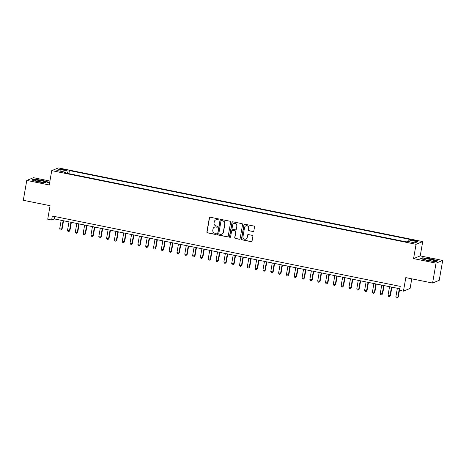 <?xml version="1.0" encoding="UTF-8"?>
<svg xmlns="http://www.w3.org/2000/svg" width="466" height="466" viewBox="0 0 466 466"><rect width="100%" height="100%" fill="white"/><g stroke="black" fill="none" stroke-linecap="round" stroke-linejoin="round"><path stroke-width="0.7" d="M218.851 219.55A0.559 0.542 -112.2 0 0 218.408 218.892L210.253 217.243A0.798 0.775 -112.2 0 0 209.35 217.867L206.898 231.922A0.798 0.775 -112.2 0 0 207.527 232.854L215.682 234.503A0.559 0.542 -112.2 0 0 216.317 234.066A0.559 0.542 -112.2 0 0 215.875 233.414L214.82 233.198A2.557 2.481 -112.2 0 1 212.799 230.204L213.003 229.033A2.557 2.481 -112.2 0 1 215.892 227.029L216.952 227.245A0.559 0.542 -112.2 0 0 217.581 226.808A0.559 0.542 -112.2 0 0 217.139 226.15L216.084 225.94A2.557 2.481 -112.2 0 1 214.063 222.946L214.273 221.775A2.557 2.481 -112.2 0 1 217.162 219.771L218.216 219.987A0.559 0.542 -112.2 0 0 218.851 219.55M416.016 240.497A2.604 0.338 9.9 0 0 412.876 240.287A2.604 0.338 9.9 0 0 414.868 240.969A2.604 0.338 9.9 0 0 418.008 241.184A2.604 0.338 9.9 0 0 416.016 240.497M252.922 231.567A0.798 0.775 -112.2 0 0 253.824 230.944L254.512 227A0.798 0.775 -112.2 0 0 253.883 226.062L244.825 224.233A0.798 0.775 -112.2 0 0 243.922 224.862L241.47 238.912A0.798 0.775 -112.2 0 0 242.099 239.844L251.157 241.679A0.798 0.775 -112.2 0 0 252.059 241.05L252.892 236.291A0.798 0.775 -112.2 0 0 252.257 235.353L248.384 234.573A0.798 0.775 -112.2 0 0 247.481 235.196L247.067 237.555A2.138 2.074 -112.2 0 1 243.712 238.778A2.138 2.074 -112.2 0 1 242.961 236.728L244.574 227.478A2.138 2.074 -112.2 0 1 247.929 226.255A2.138 2.074 -112.2 0 1 248.681 228.305L248.413 229.849A0.798 0.775 -112.2 0 0 249.042 230.786L253.102 231.497A0.798 0.775 -112.2 0 0 253.446 231.486M49.932 181.024L33.418 177.686L26.772 180.406L23.3 200.287L50.078 205.698L47.718 219.218L51.627 220.01L52.32 216.032L400.23 286.38L399.531 290.353L403.445 291.145L410.092 288.425L411.769 278.831M436.048 263.156L442.7 260.436L420.221 255.892L413.569 258.613L436.048 263.156L432.582 283.037L405.804 277.625L403.445 291.145M413.569 258.613L416.068 244.3L51.743 170.638L58.396 167.917L422.72 241.58L416.068 244.3M26.772 180.406L49.245 184.95L51.743 170.638M230.647 222.177A0.798 0.775 -112.2 0 0 230.012 221.239L220.96 219.41A0.798 0.775 -112.2 0 0 220.057 220.034L217.605 234.083A0.798 0.775 -112.2 0 0 218.234 235.021L227.292 236.85A0.798 0.775 -112.2 0 0 228.194 236.227L230.647 222.177M232.889 221.822L241.947 223.651A0.798 0.775 -112.2 0 1 242.576 224.589L240.124 238.639A0.798 0.775 -112.2 0 1 239.221 239.262L235.347 238.481A0.798 0.775 -112.2 0 1 234.718 237.544L235.709 231.847A0.798 0.775 -112.2 0 0 235.08 230.909L232.511 230.39A0.798 0.775 -112.2 0 0 231.608 231.014L230.571 236.949A0.559 0.542 -112.2 0 1 229.691 237.27A0.559 0.542 -112.2 0 1 229.493 236.734L231.986 222.445A0.798 0.775 -112.2 0 1 232.889 221.822M442.7 260.436L439.228 280.322L432.582 283.037M62.211 169.653L63.929 170.003A2.522 0.326 9.9 0 0 66.97 170.207A2.522 0.326 9.9 0 0 65.042 169.548L63.324 169.199A2.522 0.326 9.9 0 0 60.277 168.989A2.522 0.326 9.9 0 0 62.211 169.653M408.466 241.563L409.037 240.007L410.296 239.495L69.422 170.573L68.164 171.086L67.331 173.358M409.037 240.007L417.635 241.749L414.903 242.868L406.3 241.126L405.041 241.638L64.174 172.717L65.432 172.204L56.835 170.469L59.566 169.35L68.164 171.086M420.221 255.892L422.72 241.58M51.627 220.01L54.324 218.909L399.811 288.763M54.738 216.521L54.324 218.909M68.881 173.672L69.422 170.573M65.473 172.985L65.432 172.204M60.394 171.185L59.566 169.35M38.259 181.921L46.804 183.033L48.802 182.218L42.26 180.284L33.715 179.165L31.711 179.987L38.259 181.921M437.755 260.861L431.213 258.921L422.668 257.809L420.664 258.63L427.205 260.564L435.757 261.676L437.755 260.861M33.663 179.48L33.715 179.165M422.615 258.123L422.668 257.809M218.612 219.911A0.559 0.542 -112.2 0 1 218.397 219.911L217.342 219.702A2.557 2.481 -112.2 0 0 215.851 219.87M214.581 227.128A2.557 2.481 -112.2 0 1 216.073 226.959L217.127 227.169A0.559 0.542 -112.2 0 0 217.342 227.169M209.91 217.255A0.798 0.775 -112.2 0 0 209.531 217.797L207.079 231.847A0.798 0.775 -112.2 0 0 207.708 232.784L215.863 234.433A0.559 0.542 -112.2 0 0 216.078 234.433M220.61 219.416A0.798 0.775 -112.2 0 0 220.237 219.958L217.785 234.014A0.798 0.775 -112.2 0 0 218.414 234.946L227.472 236.78A0.798 0.775 -112.2 0 0 227.816 236.769M221.612 220.674A0.559 0.542 -112.2 0 0 220.977 221.111L218.828 233.443A0.559 0.542 -112.2 0 0 219.27 234.101L220.383 234.322A2.557 2.481 -112.2 0 0 223.272 232.324L224.746 223.89A2.557 2.481 -112.2 0 0 222.725 220.896L221.793 220.599A0.559 0.542 -112.2 0 0 221.397 220.674M221.874 234.153A2.557 2.481 -112.2 0 0 223.453 232.249L223.272 232.324M221.793 220.599L222.905 220.826A2.557 2.481 -112.2 0 1 224.927 223.82L223.453 232.249M232.161 230.402A0.798 0.775 -112.2 0 1 232.691 230.315L235.26 230.839A0.798 0.775 -112.2 0 1 235.889 231.771L234.899 237.474A0.798 0.775 -112.2 0 0 235.528 238.406L239.402 239.192A0.798 0.775 -112.2 0 0 239.751 239.18M232.546 221.833A0.798 0.775 -112.2 0 0 232.167 222.375L229.674 236.658A0.559 0.542 -112.2 0 0 230.332 237.31M236.745 225.934A2.138 2.074 -112.2 0 0 233.88 223.54A2.138 2.074 -112.2 0 0 232.639 225.101L232.068 228.363A0.798 0.775 -112.2 0 0 232.697 229.295L235.272 229.82A0.798 0.775 -112.2 0 0 236.175 229.19L236.92 225.859A2.138 2.074 -112.2 0 0 233.973 223.505M235.796 229.732A0.798 0.775 -112.2 0 0 236.355 229.121L236.175 229.19M236.92 225.859L236.355 229.121M245.914 225.882A2.138 2.074 -112.2 0 1 248.861 228.235L248.594 229.773A0.798 0.775 -112.2 0 0 249.223 230.711L253.102 231.497M245.914 239.081A2.138 2.074 -112.2 0 0 247.248 237.485L247.067 237.555M248.04 234.579A0.798 0.775 -112.2 0 0 247.662 235.12L247.248 237.485M244.481 224.245A0.798 0.775 -112.2 0 0 244.102 224.787L241.65 238.837A0.798 0.775 -112.2 0 0 242.279 239.774L251.337 241.604A0.798 0.775 -112.2 0 0 251.681 241.592M61.186 220.296L59.689 228.858L62.094 229.068L63.545 220.773M62.094 229.068L61.011 230.111L61.646 229.249L63.137 220.692M61.011 230.111L60.231 229.954L59.689 228.858M41.398 180.779A5.289 0.687 9.9 0 0 35.125 180.528A5.289 0.687 9.9 0 0 39.062 181.74A5.289 0.687 9.9 0 0 45.284 182.299A5.289 0.687 9.9 0 0 41.398 180.779M42.528 182.276A3.623 0.472 9.9 0 0 40.868 181.874A3.623 0.472 9.9 0 0 37.723 181.437M32.125 180.109L33.89 179.387L42.173 180.464L48.505 182.34M425.365 258.776A5.289 0.687 9.9 0 0 424.077 259.166A5.289 0.687 9.9 0 0 427.782 260.331A5.289 0.687 9.9 0 0 433.001 261.03A5.289 0.687 9.9 0 0 434.236 260.943A5.289 0.687 9.9 0 0 431.685 259.719A5.289 0.687 9.9 0 0 425.365 258.776M421.078 258.747L422.843 258.03L431.126 259.108L437.458 260.983M431.481 260.919A3.623 0.472 9.9 0 0 426.675 260.08M69.003 221.874L67.506 230.437L69.912 230.647L71.362 222.352M69.912 230.647L68.828 231.689L69.463 230.833L70.954 222.27M68.828 231.689L68.048 231.532L67.506 230.437M76.82 223.459L75.329 232.016L77.28 232.412L77.729 232.231L79.179 223.93M77.729 232.231L76.651 233.274L77.28 232.412L78.777 223.849M76.651 233.274L75.865 233.117L75.329 232.016M84.637 225.037L83.146 233.6L85.097 233.996L85.546 233.81L86.996 225.515M85.546 233.81L84.468 234.852L85.097 233.996L86.594 225.433M84.468 234.852L83.688 234.695L83.146 233.6M92.454 226.616L90.963 235.179L92.915 235.575L93.369 235.388L94.814 227.093M93.369 235.388L92.285 236.437L92.915 235.575L94.412 227.012M92.285 236.437L91.505 236.274L90.963 235.179M100.277 228.2L98.78 236.757L101.186 236.973L102.631 228.678M101.186 236.973L100.103 238.015L100.738 237.153L102.229 228.596M100.103 238.015L99.322 237.858L98.78 236.757M108.095 229.779L106.597 238.342L109.003 238.551L110.454 230.256M109.003 238.551L107.92 239.594L108.555 238.738L110.046 230.175M107.92 239.594L107.139 239.437L106.597 238.342M115.912 231.357L114.415 239.92L116.82 240.136L118.271 231.835M116.82 240.136L115.737 241.178L116.372 240.316L117.863 231.753M115.737 241.178L114.956 241.021L114.415 239.92M123.729 232.942L122.238 241.505L124.638 241.714L126.088 233.419M124.638 241.714L123.56 242.757L124.189 241.895L125.686 233.338M123.56 242.757L122.774 242.6L122.238 241.505M131.546 234.52L130.055 243.083L132.006 243.479L132.455 243.293L133.905 234.998M132.455 243.293L131.377 244.335L132.006 243.479L133.503 234.916M131.377 244.335L130.596 244.178L130.055 243.083M139.363 236.105L137.872 244.662L139.823 245.058L140.278 244.877L141.722 236.577M140.278 244.877L139.194 245.92L139.823 245.058L141.32 236.495M139.194 245.92L138.414 245.763L137.872 244.662M147.186 237.683L145.689 246.246L148.095 246.456L149.539 238.161M148.095 246.456L147.011 247.498L147.646 246.642L149.137 238.079M147.011 247.498L146.231 247.341L145.689 246.246M155.003 239.262L153.506 247.825L155.912 248.034L157.362 239.74M155.912 248.034L154.829 249.083L155.463 248.221L156.955 239.658M154.829 249.083L154.048 248.92L153.506 247.825M162.82 240.846L161.323 249.403L163.729 249.619L165.18 241.324M163.729 249.619L162.646 250.661L163.281 249.799L164.778 241.242M162.646 250.661L161.865 250.504L161.323 249.403M170.638 242.425L169.146 250.988L171.098 251.384L171.546 251.197L172.997 242.903M171.546 251.197L170.469 252.24L171.098 251.384L172.595 242.821M170.469 252.24L169.682 252.083L169.146 250.988M178.455 244.003L176.964 252.566L178.915 252.962L179.363 252.782L180.814 244.481M179.363 252.782L178.286 253.824L178.915 252.962L180.412 244.4M178.286 253.824L177.505 253.667L176.964 252.566M186.272 245.588L184.781 254.151L187.186 254.36L188.631 246.065M187.186 254.36L186.103 255.403L186.732 254.541L188.229 245.984M186.103 255.403L185.322 255.246L184.781 254.151M194.095 247.166L192.598 255.729L195.004 255.939L196.448 247.644M195.004 255.939L193.92 256.982L194.555 256.125L196.046 247.562M193.92 256.982L193.14 256.824L192.598 255.729M201.912 248.751L200.415 257.308L202.372 257.704L202.821 257.523L204.271 249.223M202.821 257.523L201.737 258.566L202.372 257.704L203.863 249.141M201.737 258.566L200.957 258.409L200.415 257.308M209.729 250.329L208.232 258.892L210.638 259.102L212.088 250.807M210.638 259.102L209.56 260.144L210.189 259.288L211.686 250.725M209.56 260.144L208.774 259.987L208.232 258.892M217.546 251.908L216.055 260.471L218.006 260.867L218.455 260.68L219.905 252.386M218.455 260.68L217.377 261.729L218.006 260.867L219.503 252.304M217.377 261.729L216.591 261.566L216.055 260.471M225.363 253.492L223.872 262.049L225.824 262.445L226.272 262.265L227.723 253.97M226.272 262.265L225.195 263.307L225.824 262.445L227.321 253.888M225.195 263.307L224.414 263.15L223.872 262.049M233.181 255.071L231.689 263.634L234.095 263.843L235.54 255.549M234.095 263.843L233.012 264.886L233.647 264.03L235.138 255.467M233.012 264.886L232.231 264.729L231.689 263.634M241.004 256.65L239.507 265.212L241.912 265.428L243.357 257.127M241.912 265.428L240.829 266.47L241.464 265.608L242.955 257.046M240.829 266.47L240.048 266.313L239.507 265.212M248.821 258.234L247.324 266.797L249.729 267.006L251.18 258.712M249.729 267.006L248.646 268.049L249.281 267.187L250.772 258.63M248.646 268.049L247.865 267.892L247.324 266.797M256.638 259.812L255.141 268.375L257.547 268.585L258.997 260.29M257.547 268.585L256.469 269.628L257.098 268.771L258.595 260.209M256.469 269.628L255.683 269.47L255.141 268.375M264.455 261.397L262.964 269.954L264.915 270.35L265.364 270.169L266.814 261.869M265.364 270.169L264.286 271.212L264.915 270.35L266.412 261.787M264.286 271.212L263.5 271.055L262.964 269.954M272.272 262.975L270.781 271.538L272.732 271.934L273.187 271.748L274.631 263.453M273.187 271.748L272.103 272.791L272.732 271.934L274.229 263.372M272.103 272.791L271.323 272.633L270.781 271.538M280.095 264.554L278.598 273.117L281.004 273.326L282.448 265.032M281.004 273.326L279.92 274.375L280.555 273.513L282.046 264.95M279.92 274.375L279.14 274.212L278.598 273.117M287.912 266.138L286.415 274.695L288.821 274.911L290.266 266.616M288.821 274.911L287.738 275.954L288.372 275.091L289.864 266.535M287.738 275.954L286.957 275.796L286.415 274.695M295.729 267.717L294.232 276.28L296.638 276.489L298.089 268.195M296.638 276.489L295.555 277.532L296.19 276.676L297.681 268.113M295.555 277.532L294.774 277.375L294.232 276.28M303.547 269.296L302.05 277.858L304.455 278.074L305.906 269.773M304.455 278.074L303.378 279.117L304.007 278.254L305.504 269.692M303.378 279.117L302.591 278.959L302.05 277.858M311.364 270.88L309.873 279.443L312.272 279.652L313.723 271.358M312.272 279.652L311.195 280.695L311.824 279.833L313.321 271.276M311.195 280.695L310.408 280.538L309.873 279.443M319.181 272.459L317.69 281.021L319.641 281.417L320.095 281.231L321.54 272.936M320.095 281.231L319.012 282.274L319.641 281.417L321.138 272.855M319.012 282.274L318.231 282.116L317.69 281.021M327.004 274.043L325.507 282.6L327.464 282.996L327.913 282.815L329.357 274.515M327.913 282.815L326.829 283.858L327.464 282.996L328.955 274.433M326.829 283.858L326.049 283.701L325.507 282.6M334.821 275.622L333.324 284.184L335.73 284.394L337.174 276.099M335.73 284.394L334.646 285.437L335.281 284.58L336.772 276.018M334.646 285.437L333.866 285.279L333.324 284.184M342.638 277.2L341.141 285.763L343.547 285.973L344.997 277.678M343.547 285.973L342.463 287.021L343.098 286.159L344.59 277.596M342.463 287.021L341.683 286.858L341.141 285.763M350.455 278.785L348.964 287.341L350.915 287.738L351.364 287.557L352.814 279.262M351.364 287.557L350.286 288.6L350.915 287.738L352.413 279.181M350.286 288.6L349.5 288.442L348.964 287.341M358.272 280.363L356.781 288.926L358.733 289.322L359.181 289.136L360.632 280.841M359.181 289.136L358.104 290.178L358.733 289.322L360.23 280.759M358.104 290.178L357.323 290.021L356.781 288.926M366.09 281.942L364.598 290.504L366.55 290.901L367.004 290.72L368.449 282.419M367.004 290.72L365.921 291.763L366.55 290.901L368.047 282.338M365.921 291.763L365.14 291.605L364.598 290.504M373.913 283.526L372.416 292.089L374.821 292.298L376.266 284.004M374.821 292.298L373.738 293.341L374.373 292.479L375.864 283.922M373.738 293.341L372.957 293.184L372.416 292.089M381.73 285.105L380.233 293.667L382.638 293.877L384.083 285.582M382.638 293.877L381.555 294.92L382.19 294.063L383.681 285.501M381.555 294.92L380.774 294.762L380.233 293.667M389.547 286.689L388.05 295.246L390.007 295.642L390.456 295.461L391.906 287.161M390.456 295.461L389.372 296.504L390.007 295.642L391.498 287.079M389.372 296.504L388.592 296.347L388.05 295.246M397.364 288.268L395.873 296.83L397.824 297.226L398.273 297.04L399.723 288.745M398.273 297.04L397.195 298.083L397.824 297.226L399.321 288.664M397.195 298.083L396.409 297.925L395.873 296.83M63.207 169.857L63.324 169.199M64.931 170.177L65.042 169.548"/></g></svg>
